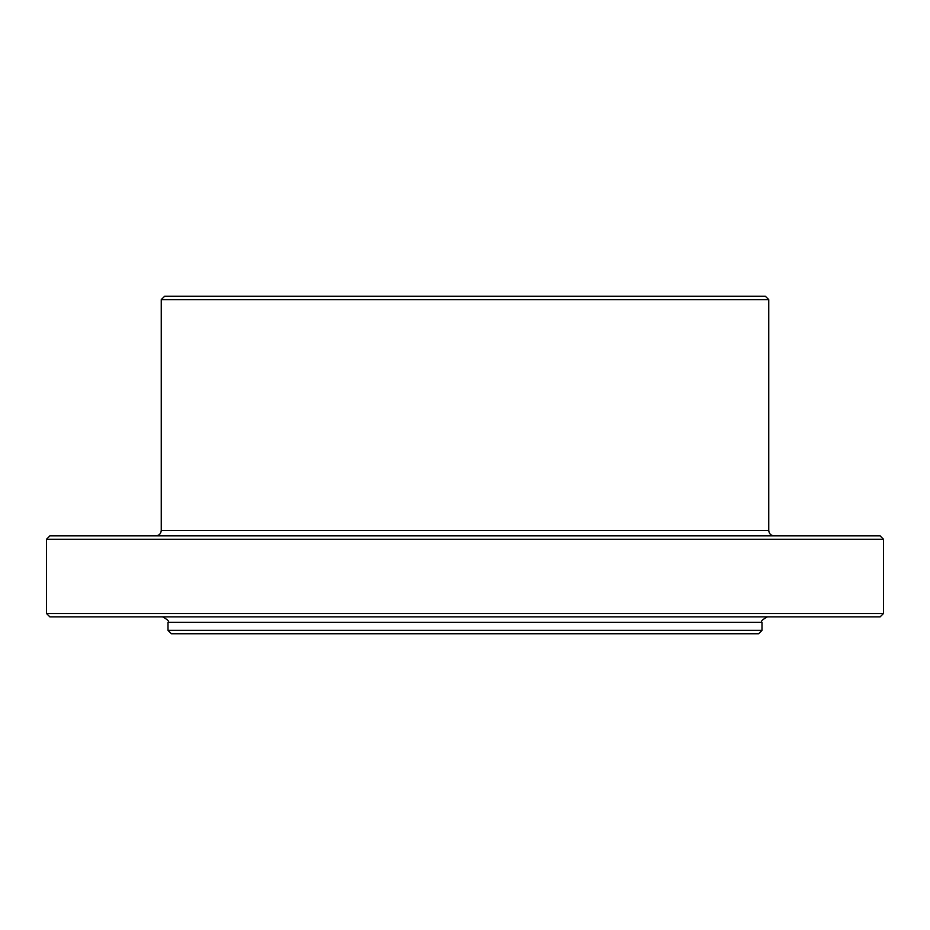 <?xml version="1.0" encoding="UTF-8"?>
<svg xmlns="http://www.w3.org/2000/svg" width="930" height="930" viewBox="0 0 930 930"><rect width="100%" height="100%" fill="white"/><g stroke="black" fill="none" stroke-linecap="round" stroke-linejoin="round"><path stroke-width="1.4" d="M880.129 616.881L49.871 616.881L46.5 613.498L883.5 613.498L880.129 616.881M46.5 539.249L49.871 535.878L880.129 535.878L883.5 539.249L46.5 539.249L46.5 613.498M161.25 299.623L164.622 296.252L765.378 296.252L768.75 299.623L161.25 299.623L161.25 530.472L768.75 530.472C769.075 533.75 770.865 535.552 774.155 535.878M758.624 633.749L171.376 633.749L168.005 630.377L761.996 630.377L758.624 633.749M761.996 630.377L761.996 622.275L168.005 622.275C169.562 621.496 167.76 619.694 162.599 616.881M161.25 530.472C160.925 533.75 159.135 535.552 155.845 535.878M768.75 299.623L768.75 530.472M883.5 539.249L883.5 613.498M168.005 622.275L168.005 630.377M761.996 622.275C760.438 621.496 762.24 619.694 767.401 616.881"/></g></svg>

